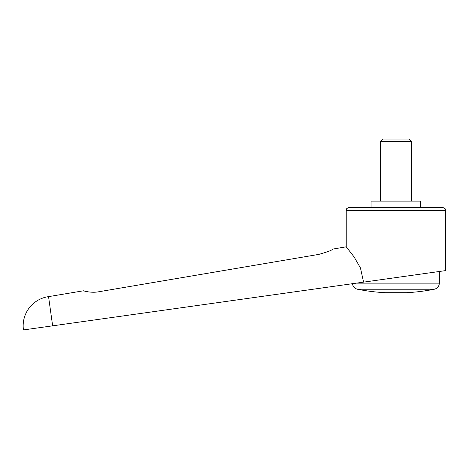 <?xml version="1.0" encoding="UTF-8"?>
<svg xmlns="http://www.w3.org/2000/svg" width="469" height="469" viewBox="0 0 469 469"><rect width="100%" height="100%" fill="white"/><g stroke="black" fill="none" stroke-linecap="round" stroke-linejoin="round"><path stroke-width="0.7" d="M48.547 296.637A29.483 29.483 0 0 0 23.45 329.936L52.645 325.832L48.547 296.637L83.464 290.792C83.259 290.745 90.939 293.231 98.578 291.794L318.885 254.374C327.503 251.935 332.187 250.165 332.937 249.045L346.233 246.823L354.054 256.865L360.468 267.992L363.575 282.139L445.55 270.613L445.55 210.446L346.233 210.446L346.233 246.823M52.645 325.832L363.575 282.139M420.722 207.345L420.722 201.137L371.061 201.137L371.061 207.345M352.465 283.698L439.963 271.399L439.342 271.487L439.342 283.147L356.399 283.147M395.889 289.232L357.448 289.232A198.633 198.633 0 0 0 385.026 292.691L406.752 292.691A198.633 198.633 0 0 0 434.335 289.232L395.889 289.232M346.233 210.446C346.966 209.502 344.779 209.104 349.335 207.345L442.449 207.345C447.004 209.104 444.817 209.502 445.55 210.446M380.371 201.137L380.371 141.579L382.892 139.064L408.892 139.064L411.407 141.579L411.407 201.137M380.371 141.579L411.407 141.579M352.442 283.147C352.665 286.366 354.329 288.394 357.448 289.232M434.335 289.232C437.454 288.394 439.119 286.366 439.342 283.147"/></g></svg>

